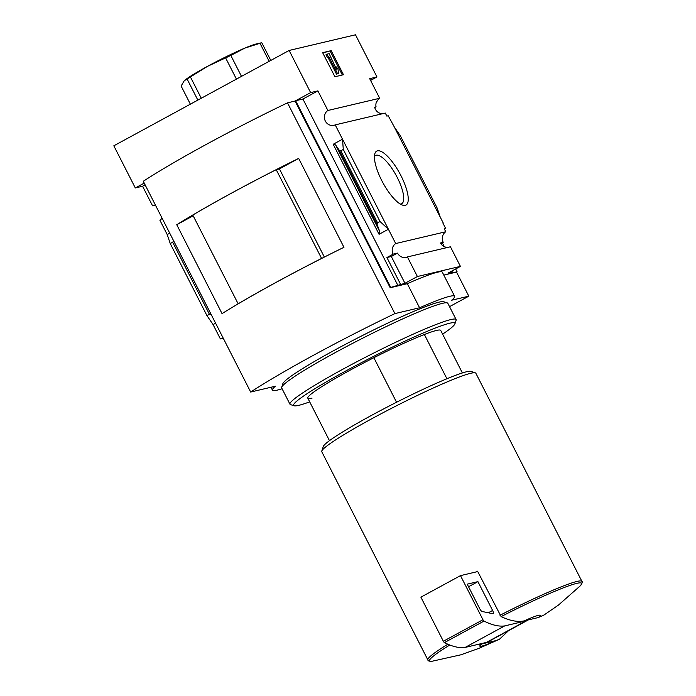<?xml version="1.0" encoding="UTF-8"?>
<svg xmlns="http://www.w3.org/2000/svg" width="696" height="696" viewBox="0 0 696 696"><rect width="100%" height="100%" fill="white"/><g stroke="black" fill="none" stroke-linecap="round" stroke-linejoin="round"><path stroke-width="1.04" d="M382.774 113.666A8.134 7.699 76.7 0 1 374.665 107.158L376.058 106.827A8.134 7.699 76.7 0 1 376.64 101.512L376.579 101.642M376.058 106.827L374.761 107.541M376.962 101.442A8.134 7.699 76.7 0 1 379.677 98.267L369.689 78.665L376.971 76.951L355.491 34.8L289.144 50.451L310.625 92.603L317.898 90.88L327.886 110.481A8.134 7.699 -103.3 0 0 325.041 120.443A8.134 7.699 -103.3 0 0 333.984 125.289A8.134 7.699 -103.3 0 0 335.22 124.88L385.306 113.065L386.845 116.101L388.238 115.78L394.319 126.994L400.426 135.946L437.158 208.034L440.185 217.013L394.319 126.994M444.396 229.045L445.614 228.384L442.969 223.19M445.614 228.384L444.222 228.714L445.771 231.751A8.134 7.699 76.7 0 0 443.221 242.33L440.899 243.591M215.603 323.214L213.08 324.588L220.38 338.917L222.903 338.317M162.037 218.092A8.134 7.699 -103.3 0 1 159.906 220.232L167.205 234.561L170.233 243.548L172.686 242.217L173.652 240.877M443.256 223.042L440.185 217.013M451.826 271.048L452.365 272.11L449.816 273.493L457.098 271.779L456.532 272.084L468.808 296.174L451.687 300.211A84.755 6.873 153 0 0 454.601 296.279A84.755 6.873 153 0 0 419.584 307.78L394.884 313.6A152.563 12.371 153 0 0 250.673 392.039L275.372 386.219A84.755 6.873 153 0 0 272.449 390.151A84.755 6.873 153 0 0 282.089 388.742M405.237 205.355A30.676 9.631 -118.5 0 1 402.384 205.068A30.676 9.631 -118.5 0 1 382.887 182.717A30.676 9.631 -118.5 0 1 374.718 154.199A30.676 9.631 -118.5 0 1 397.912 170.163A30.676 9.631 -118.5 0 1 405.237 205.355M335.22 124.88L395.693 243.556L445.771 231.751M442.343 242.808L444.292 246.654M455.663 268.96L457.098 271.779M223.294 338.308A8.134 7.699 -103.3 0 0 221.615 338.5A8.134 7.699 -103.3 0 0 220.38 338.917M447.911 247.376A8.134 7.699 76.7 0 1 440.542 242.965L443.221 242.33M395.693 243.556A8.134 7.699 -103.3 0 0 393.136 254.144L397.529 253.109A8.134 7.699 -103.3 0 0 406.177 257.337A8.134 7.699 -103.3 0 0 407.412 256.928L450.434 246.784L460.421 266.377L447.98 273.145L452.365 272.11M327.886 110.481L379.677 98.267M155.486 205.224A8.134 7.699 -103.3 0 0 153.807 205.424A8.134 7.699 -103.3 0 0 152.572 205.833L155.095 205.242M446.928 378.755L424.377 334.506M289.144 50.451L113.831 145.803L135.311 187.955L142.584 186.241L152.572 205.833M481.745 643.957L495.9 640.616A33.904 2.749 -27 0 1 481.745 643.957L478.222 644.348M508.558 630.663L499.458 639.241L495.9 640.616M145.107 184.866L142.584 186.241M169.737 233.186L167.205 234.561M211.079 314.331L209.418 314.296L206.964 315.636L213.08 324.588M206.964 315.636L170.233 243.548M376.971 76.951L370.585 80.423M449.538 306.649L468.808 296.174M144.22 183.109L135.311 187.955M310.625 92.603L295.635 100.755L390.752 287.422L390.186 287.735L295.069 101.059L287.5 102.843L394.884 313.6M407.412 256.928L417.4 276.521L460.421 266.377M390.752 287.422L404.959 283.289L417.4 276.521M454.601 296.279L442.325 272.188A84.755 6.873 -27 0 0 407.308 283.69L390.186 287.735M456.532 272.084L443.804 275.085M400.574 284.325L386.915 257.529L393.136 254.144M379.79 231.698L377.101 224.469L377.563 222.842L380.016 221.511L388.394 229.236L379.059 234.308L379.79 231.698L335.568 144.899L333.193 144.281L342.519 139.209L343.285 149.422L340.831 150.762L339.344 150.371L335.568 144.899M317.898 90.88L302.917 99.032L295.635 100.755M398.025 285.708L302.917 99.032M380.016 221.511L343.285 149.422M331.2 50.643L343.476 74.733L334.915 76.751L322.639 52.67L331.2 50.643L322.779 52.94M407.308 283.69L419.584 307.78M287.5 102.843A152.563 12.371 153 0 0 143.289 181.282L250.673 392.039M279.314 168.945L298.671 158.418L343.954 247.297A152.563 12.371 153 0 0 222.041 313.609L176.758 224.73L193.175 215.795M298.671 158.418A152.563 12.371 153 0 0 176.758 224.73M324.353 257.068L279.435 168.919L276.208 169.676A152.563 12.371 153 0 0 192.792 215.047L238.162 303.839M321.604 258.46L276.208 169.676M321.465 258.494A152.563 12.371 153 0 0 238.049 303.865M342.345 75.003L330.209 51.182M329.069 57.055L328.538 57.176L326.998 54.166L329.138 53.662L336.412 69.104L336.081 66.79L337.925 68.747L338.578 73.358L336.516 74.15L337.508 73.611L329.069 57.055L328.077 57.594L336.516 74.15M338.578 73.358L337.508 73.611M328.538 57.176L328.077 57.594M326.998 54.166L326.015 54.706L327.546 57.716M330.678 56.672L330.209 56.924M336.081 66.79L335.42 67.155M397.529 253.109L391.309 256.493L386.915 257.529M404.959 283.289L391.309 256.493M524.166 620.884A33.904 2.749 -27 0 1 538.321 617.543L524.166 620.884C517.754 622.25 510.072 620.823 501.111 616.604L477.543 571.172A86.452 7.012 153 0 0 475.977 571.973L460.482 575.627L420.889 597.159L443.361 641.268A1.696 0.531 61.5 0 0 444.44 642.599A169.519 53.227 61.5 0 0 465.093 647.445L486.495 642.399A169.519 53.227 61.5 0 0 489.079 641.26L528.368 619.892A169.519 53.227 61.5 0 1 526.08 620.867L486.495 642.399M544.046 614.977L538.321 617.543M449.79 645.009A85.33 6.917 -27 0 0 432.303 661.2C429.397 661.409 427.918 660.982 427.857 659.904L321.778 451.713A86.452 7.012 -27 0 1 321.778 451.069A86.452 7.012 -27 0 1 395.624 406.212A86.452 7.012 -27 0 1 475.325 372.839A86.452 7.012 -27 0 1 475.838 373.213L581.926 581.412C582.709 581.847 582.187 583.3 580.351 585.762A85.33 6.917 -27 0 0 501.111 616.604M321.778 451.069L323.266 446.545A83.059 6.734 -27 0 1 394.214 403.445A83.059 6.734 -27 0 1 470.792 371.377L475.325 372.839M396.555 402.262L373.856 357.709M477.743 571.555L475.977 571.973M460.482 575.627L482.954 619.736A1.696 0.531 61.5 0 0 484.024 621.067A169.519 53.227 61.5 0 0 504.678 625.913L465.093 647.445M504.678 625.913L526.08 620.867M477.926 581.638L467.225 584.162L479.744 608.73A3.393 1.061 61.5 0 0 482.137 611.488L492.864 613.715A3.393 1.061 61.5 0 0 493.16 613.681A3.393 1.061 61.5 0 0 492.603 610.453L477.926 581.638L468.538 586.737M190.373 104.174L181.125 86.034L184.231 80.762L207.478 66.355L230.828 55.454L244.775 48.128L261.783 42.734L270.796 60.43M197.847 100.111L187.18 79.187M201.274 98.24L190.495 77.099M236.431 79.118L225.661 57.977M241.486 76.369L230.828 55.454M269.169 61.309L259.93 43.169M184.231 80.762L184.405 80.606A42.378 3.437 -27 0 1 207.478 66.355A42.378 3.437 -27 0 1 244.775 48.128A42.378 3.437 -27 0 1 256.354 43.944L261.783 42.734M374.439 156.565A27.414 8.604 -118.5 0 1 375.457 155.556A27.414 8.604 -118.5 0 1 396.198 175.479A27.414 8.604 -118.5 0 1 401.653 203.719A27.414 8.604 -118.5 0 1 401.035 203.937A27.414 8.604 -118.5 0 1 400.252 204.024M309.694 401.853A90.523 7.343 -27 0 1 298.767 405.35A90.523 7.343 -27 0 1 294.147 405.777L290.519 404.611A93.238 7.56 -27 0 1 289.962 404.211L281.68 387.95A93.238 7.56 -27 0 1 281.68 387.263L282.863 383.644A90.523 7.343 -27 0 1 360.189 336.673A90.523 7.343 -27 0 1 443.639 301.725L447.267 302.89A93.238 7.56 -27 0 1 447.824 303.291L456.106 319.551A93.238 7.56 -27 0 1 456.115 320.238L454.923 323.858A90.523 7.343 -27 0 1 442.613 334.132M281.68 387.263A93.238 7.56 -27 0 1 361.32 338.882A93.238 7.56 -27 0 1 447.267 302.89M289.962 404.211A93.238 7.56 -27 0 1 369.602 355.143A93.238 7.56 -27 0 1 456.106 319.551M294.147 405.777A90.523 7.343 -27 0 1 370.933 357.744A90.523 7.343 -27 0 1 454.923 323.858M312.052 398.121A74.585 6.046 -27 0 1 307.806 397.599A74.585 6.046 -27 0 1 371.516 358.901A74.585 6.046 -27 0 1 440.281 330.104M427.857 659.904A86.452 7.012 -27 0 1 447.832 644.2M209.418 314.296L172.686 242.217M379.059 234.308L333.193 144.281M377.563 222.842L340.831 150.762M377.101 224.469L339.344 150.371M500.015 615.273A86.452 7.012 -27 0 1 581.926 581.412M482.954 619.736L443.361 641.268M484.024 621.067L444.44 642.599M492.603 610.453L488.34 612.776M462.388 372.952L440.725 330.426M432.303 661.2L460.926 654.797L478.97 648.324L499.467 639.25M270.979 387.254L272.449 390.151M544.054 614.986L558.409 605.111L580.351 585.762M329.469 440.672L307.806 398.147"/></g></svg>
